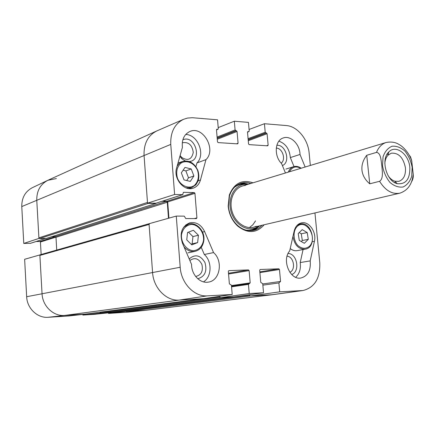 <?xml version="1.0" encoding="UTF-8"?>
<svg xmlns="http://www.w3.org/2000/svg" width="435" height="435" viewBox="0 0 435 435"><rect width="100%" height="100%" fill="white"/><g stroke="black" fill="none" stroke-linecap="round" stroke-linejoin="round"><path stroke-width="0.65" d="M30.564 243.274L23.773 243.437L38.927 238.418L36.768 200.171C36.66 190.883 40.346 184.255 47.839 180.302L56.381 178.562M40.123 254.856L24.632 259.282L26.66 296.724C27.057 308.426 37.464 318.257 48.144 317.294L68.686 315.979L85.586 314.103L64.521 315.446C53.391 316.446 42.494 306.061 42.048 293.723L39.857 254.861M100.093 312.901L100.115 313.178L82.862 315.07L94.852 314.298L112.393 312.401L100.115 313.178M126.351 311.237L108.511 313.423L128.086 312.151L146.231 310.237M146.388 310.22L126.367 311.509M108.511 313.423L108.473 312.825M82.862 315.07L82.819 314.413M41.14 254.502L40.433 242.018L39.895 241.485L36.089 241.528M47.839 180.302L32.44 187.643C25.246 191.438 21.69 197.751 21.777 206.571L23.773 243.437M189.883 260.522C194.744 257.123 198.751 258.428 201.905 264.431C203.346 271.19 201.258 275.197 195.636 276.464M276.274 148.096C282.44 147.982 286.219 159.558 281.2 163.152M287.073 256.177C293.799 256.53 296.088 269.803 289.846 272.315M182.27 142.778C188.491 141.679 192.156 144.882 193.27 152.397C191.775 159.411 187.969 161.129 181.852 157.557L180.117 155.534M252.452 230.539L256.318 228.701L259.646 225.814M248.505 184.174L244.182 183.336L239.919 183.673M247.776 184.396L245.03 184.309C234.514 184.783 227.315 198.142 230.92 211.187C234.313 224.291 247.216 232.274 256.568 227.434L258.901 225.988M245.291 185.527C235.34 185.957 228.538 198.588 231.942 210.915C235.145 223.296 247.346 230.844 256.188 226.249M249.369 227.619L252.86 224.797L255.524 220.898M203.488 281.869C211.861 276.921 212.269 261.364 204.303 254.497L201.247 247.325M197.784 278.759C204.939 276.562 207.332 271.152 204.95 262.517C200.399 255.068 195.146 253.866 189.198 258.923M195.908 166.725L196.941 162.94C205.804 154.67 197.833 134.437 185.68 134.491M179.873 156.41L182.064 158.938L185.218 160.912M189.296 161.526C202.873 160.504 195.108 134.344 182.836 139.798M294.027 166.589L290.33 157.59C289.509 149.058 285.692 143.588 278.889 141.168M282.397 165.55C290.852 162.391 285.866 144.241 276.829 145.301M295.686 277.28C299.514 273.735 301.025 268.825 300.221 262.544L303.075 249.559M291.684 274.518C300.384 271.723 297.208 253.339 288.073 253.513M249.076 129.478L264.431 123.725L286.328 125.557C297.344 126.232 308.007 139.216 309.127 152.946L310.34 165.447M314.951 212.943L319.785 262.751C320.301 278.231 314.722 287.486 303.054 290.515L279.705 291.852L249.853 296.034L272.74 294.674L303.054 290.515M156.007 203.183L147.53 203.15L174.609 194.494L182.787 194.657L183.113 193.037L183.684 192.319L194.282 192.585L194.956 193.33L196.914 217.881L196.354 218.615L185.734 218.56L184.288 216.141L176.267 216.081L149.026 223.731L152.571 272.489C153.403 287.997 166.377 301.205 179.22 300.09L203.455 298.698L232.214 294.484L231.431 285.208L229.375 283.832L228.331 271.375L228.805 270.63L248.488 269.912L249.124 270.613L250.19 282.859L248.434 284.392L249.228 293.538L220.061 297.747L234.03 296.942L263.528 292.75L249.228 293.538M168.927 218.142L167.703 201.922L167.051 201.209L162.532 201.128M46.3 238.429L39.601 238.554L38.894 237.853L147.481 202.444L144.061 155.366C143.713 143.642 147.911 135.519 156.654 130.995L156.817 130.924C147.971 135.405 143.719 143.55 144.061 155.366L147.53 203.15M249.853 296.034L249.739 294.707M220.061 297.747L219.941 296.278M285.458 172.983L281.565 163.533C273.794 156.138 274.833 140.429 283.152 137.998C290.536 135.013 299.992 144.371 300.003 154.458L290.33 157.59M300.003 154.458L305.147 167.024M205.962 159.64L200.464 179.987C199.257 184.13 196.843 186.854 193.222 188.148C184.092 191.715 173.146 178.567 176.615 167.975L182.406 147.405C181.64 139.727 184.059 134.453 189.671 131.587C202.786 125.182 216.782 149.526 205.962 159.64L196.941 162.94M213.558 252.588C223.405 260.962 219.985 280.858 208.289 282.125C200.116 283.723 191.416 274.643 191.585 264.496L182.423 243.105C179.389 233.073 181.841 226.309 189.78 222.818C196.228 221.714 201.177 224.639 204.629 231.583L213.558 252.588L204.303 254.497M310.193 260.897C311.009 270.32 307.904 276.024 300.889 278.014C290.004 280.336 281.537 260 289.683 250.951L294.147 231.143C295.311 226.619 297.709 223.873 301.341 222.905C308.861 220.844 316.756 232.04 314.429 241.3L310.193 260.897L300.221 262.544M262.006 225.265C259.668 227.869 256.878 229.555 253.643 230.316C247.955 231.474 242.556 229.8 237.428 225.292C232.23 220.306 229.229 213.966 228.424 206.266L229.522 195.717C231.708 189.258 235.552 185.109 241.055 183.271C244.242 182.319 247.499 182.385 250.826 183.472M253.007 182.814C242.001 179.193 234.106 183.271 229.316 195.054L228.174 206.081C229.011 214.129 232.149 220.762 237.586 225.972C247.618 233.785 256.498 233.377 264.224 224.748M263.528 292.75L262.729 283.707L260.761 282.364L259.69 270.222L260.195 269.488L278.851 268.814L279.466 269.499L280.553 281.44L278.895 282.935L279.705 291.852M264.431 123.725L265.203 132.24L267.09 133.724L268.139 145.198L267.655 145.839L249.163 144.627L248.543 143.903L247.515 132.245L247.825 131.631L248.902 131.631L249.211 131.017L248.45 122.393L234.334 121.213L235.085 129.934L237.059 131.457L238.081 143.213L237.57 143.871L218.142 142.598L217.495 141.853L216.494 129.907L216.815 129.282L217.973 129.271L218.288 128.646L217.549 119.815L192.324 117.716L187.474 118.07L183.543 119.315L156.817 130.924M174.609 194.494L170.765 144.398C170.357 132.213 174.614 123.85 183.543 119.315M232.214 294.484L207.337 295.86C194.347 296.974 181.129 283.277 180.193 267.248L176.267 216.081M218.201 127.613L234.334 121.213M304.326 243.301L299.291 240.403L298.203 233.573L302.211 229.647L307.213 232.567L308.295 239.348L304.326 243.301M301.286 241.55L302.325 240.517L301.259 233.802L299.193 232.6M308.295 239.348L302.325 240.517M307.213 232.567L301.259 233.802M181.335 172.842L184.984 167.421L191.231 168.965L193.896 175.968L190.302 181.395L184.027 179.9L181.335 172.842M186.707 180.536L188.507 177.828L185.865 170.895L183.102 170.215M193.896 175.968L188.507 177.828M191.231 168.965L185.865 170.895M187.556 232.513L193.401 230.267L198.42 235.259L197.637 242.583L191.819 244.883L186.745 239.892L187.556 232.513M191.155 244.231L192.156 243.834L192.944 236.575L188.48 232.159M197.637 242.583L192.156 243.834M198.42 235.259L192.944 236.575M249.826 295.697L249.646 295.196L126.204 310.835L126.846 311.482L250.391 296.001L271.549 294.789L301.857 290.623M127.368 312.21L145.649 310.285L272.604 294.691L146.59 310.198L126.846 311.482M233.513 296.969L111.974 312.422M111.909 312.428L100.61 313.151L220.627 297.714L233.475 296.974L111.942 312.428M220.028 297.399L219.849 296.887L99.947 312.493L100.61 313.151M99.947 312.493L99.925 312.194M202.917 298.725L85.157 314.124M85.081 314.135L64.521 315.446C53.391 316.446 42.494 306.061 42.048 293.723L39.889 255.427L149.08 224.444L149.607 223.585M40.515 254.703L39.889 255.427M56.735 250.06L55.979 237.287L55.288 236.591L52.026 236.618M38.894 237.853L36.768 200.171C36.665 190.764 40.433 184.103 48.068 180.193L156.654 130.995M202.873 298.731L179.22 300.09C166.377 301.205 153.403 287.997 152.571 272.489L149.08 224.444M39.601 238.554L148.319 203.341L147.84 203.156M148.319 203.341L155.855 203.466L156.263 203.134M249.603 294.729L249.646 295.196M219.8 296.3L219.849 296.887M162.016 201.296L166.458 201.372L167.279 202.259L168.486 218.267M411.39 181.993C412.886 179.813 413.506 177.252 413.245 174.304L411.646 160.379L410.51 156.866L409.058 154.887M369.745 183.809C365.15 179.905 362.556 175.37 361.963 170.205C361.48 165.034 363.067 160.053 366.732 155.273L376.487 152.408C380.962 152.805 381.098 160.928 381.832 165.784C382.153 170.748 383.735 178.524 379.576 181.308L369.745 183.809L366.732 155.273M384.839 163.495C385.078 159.977 386.144 157.214 388.031 155.203L391.299 153.202C398.585 152.663 403.299 157.519 405.431 167.769C405.893 175.066 403.691 179.595 398.83 181.357L395.002 181.254C392.359 180.46 390.059 178.595 388.096 175.664M409.83 167.279C408.748 153.979 395.643 144.262 388.754 152.011C380.565 159.427 386.421 181.324 397.22 183.662C405.898 184.554 410.102 179.095 409.83 167.279M55.957 237.129L40.433 242.018M55.343 236.596L39.895 241.485M45.501 238.5L30.298 243.361M207.337 295.86L179.22 300.09L64.521 315.446L48.144 317.294M170.765 144.398L21.777 206.571M180.193 267.248L26.66 296.724M248.26 184.25L243.257 183.461L239.011 184.065M251.474 230.648L255.736 228.886L259.396 225.874M246.389 184.288L243.654 184.048L240.283 184.44L237.363 185.462L234.672 187.099M246.199 230.186L249.347 230.262L252.387 229.691L254.692 228.783L257.754 226.776M200.464 179.987L198.181 180.753M204.629 231.583L202.536 232.094M314.429 241.3L312.254 241.719M228.489 273.251L248.488 269.912M228.554 274.023L249.124 270.613M231.463 285.594L250.19 282.859M248.907 283.647L231.512 286.17L248.863 283.653M231.567 286.823L248.434 284.392M236.515 143.8L238.081 143.213M216.641 129.407L217.027 129.249M216.494 129.826L217.761 129.304M217.098 137.079L235.085 129.934M217.174 138.004L235.716 130.669M217.201 138.319L236.433 130.723M217.277 139.243L237.059 131.457M259.836 271.875L278.851 268.814M259.902 272.62L279.466 269.499M262.751 283.957L280.553 281.44M262.86 285.17L278.895 282.935M266.535 145.763L268.139 145.198M247.667 131.74L248.015 131.604M247.515 132.12L248.717 131.658M248.08 138.662L265.203 132.24M248.162 139.553L265.807 132.958M248.184 139.842L266.486 133.007M248.265 140.722L267.09 133.724M167.703 201.922L194.956 193.33M167.051 201.209L194.282 192.585M194.255 218.604L196.914 217.881M155.692 203.286L182.613 194.679M183.358 192.422L183.684 192.319M297.04 226.602C305.897 217.924 318.197 237.662 309.421 246.308C305.713 249.184 301.836 248.902 297.796 245.46C293.157 240.234 292.804 231.067 297.04 226.602M292.94 236.504C294.495 245.09 298.579 249.315 305.196 249.173C317.92 247.493 312.335 220.67 299.998 224.079L296.92 225.553M305.196 249.173L297.274 250.625C294.827 251.033 292.478 250.337 290.227 248.537M289.444 171.776C292.146 166.861 295.936 165.713 300.819 168.334M301.189 168.22C298.633 166.469 296.11 165.963 293.62 166.697C291.178 167.502 289.4 169.313 288.285 172.129M285.893 169.084L293.62 166.697M197.566 170.46C199.306 176.615 198.251 181.618 194.407 185.457C188.899 189.361 180.699 185.984 177.523 178.377C175.773 172.086 176.871 167.04 180.819 163.239C186.436 159.46 194.483 162.989 197.566 170.46M185.957 187.838L191.547 187.719L195.919 184.783L198.121 180.922C199.143 177.513 199.04 173.989 197.827 170.351C194.222 162.782 189.051 159.841 182.314 161.516L179.394 163.277L177.159 166.045M203.558 240.267C202.329 246.368 199.045 249.848 193.711 250.712C186.811 250.609 180.84 242.866 181.493 234.753C182.814 228.587 186.158 225.134 191.52 224.4C198.387 224.672 204.145 232.306 203.558 240.267M184.065 246.939C187.295 250.598 190.987 252.066 195.141 251.332C200.089 249.962 202.993 246.313 203.863 240.397C205.124 230.99 196.37 221.681 188.621 224.09L183.581 227.282M187.866 252.893L195.141 251.332M155.855 203.466L46.094 238.494M166.458 201.372L55.288 236.591M167.279 202.259L55.979 237.287M413.245 174.304C412.13 184.288 407.633 190.584 399.754 193.205C392.098 194.478 385.372 190.514 379.576 181.308M376.487 152.408C378.613 147.182 381.843 143.871 386.182 142.479L242.246 186.071M382.523 165.8L383.05 156.796C384.921 151.505 387.911 147.987 392.027 146.242C396.475 145.828 400.771 147.449 404.925 151.092C408.585 155.708 410.999 161.151 412.168 167.41L411.727 176.224C409.987 181.482 407.1 185.071 403.066 186.99C398.634 187.588 394.284 186.088 390.005 182.488C386.209 177.812 383.713 172.249 382.523 165.8M45.572 238.5L30.434 243.334M245.03 184.309L243.627 184.043L246.471 184.293M256.568 227.434L257.825 226.733M258.194 227.065L258.945 225.977M181.852 157.557L182.064 158.938M237.428 225.292L237.586 225.972M229.522 195.717L229.316 195.054M216.494 129.875L217.973 129.271M247.51 132.164L248.902 131.631M155.855 203.259L182.787 194.657M299.998 224.079L298.019 224.514M297.274 250.625C294.838 251.033 292.483 250.364 290.21 248.613M182.314 161.516L177.969 163.158M191.547 187.719L188.926 188.578M188.621 224.09L185.859 224.824M85.119 314.135L202.895 298.731M149.026 223.748L40.357 254.725M155.98 203.444L46.202 238.478M399.754 193.205L253.273 227.298M411.869 161.483C409.911 154.006 403.533 146.84 399.335 144.67C395.741 142.25 391.359 141.522 386.182 142.479M395.002 181.254L397.22 183.662M388.031 155.203L388.754 152.011M394.436 182.45L395.79 182.113M386.943 154.452L388.286 154.066"/></g></svg>
